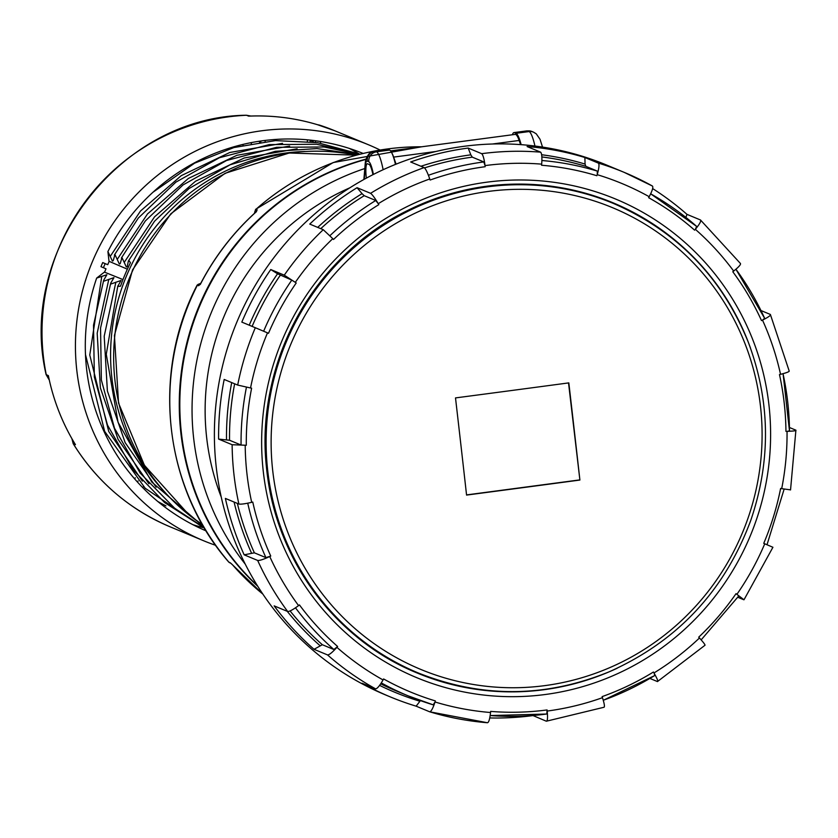 <?xml version="1.0" encoding="UTF-8"?>
<svg xmlns="http://www.w3.org/2000/svg" width="838" height="838" viewBox="0 0 838 838"><rect width="100%" height="100%" fill="white"/><g stroke="black" fill="none" stroke-linecap="round" stroke-linejoin="round"><path stroke-width="1.26" d="M512.416 134.75A27.926 4.965 82.4 0 1 513.966 132.593A27.926 4.965 82.4 0 1 514.49 132.666L516.019 133.305A27.926 4.965 82.4 0 1 521.131 144.66M364.247 179.29L365.399 165.589A8.935 6.819 -175.2 0 1 365.211 163.693C365.378 160.079 366.782 156.643 369.411 153.385L374.492 151.081L387.565 149.342A27.926 4.965 82.4 0 1 388.099 149.426L389.618 150.054A27.926 4.965 82.4 0 1 395.452 164.405M366.311 178.159A16.31 2.902 82.4 0 1 367.306 163.756A16.31 2.902 82.4 0 1 367.61 163.798L369.129 164.426A16.31 2.902 82.4 0 1 372.941 174.671M257.276 585.5A250.772 245.461 -67.4 0 1 181.437 433.309A250.772 245.461 -67.4 0 1 365.892 159.419M107.735 264.693L109.045 261.613L107.903 251.568L112.428 261.079L113.214 260.67L114.942 254.543L119.352 264.033L120.211 263.666L121.939 257.528L126.349 267.029L127.208 266.662L128.392 260.995L128.937 260.524L130.445 262.744A202.461 198.177 -67.4 0 0 120.515 286.187L117.739 286.449L121.039 280.468L111.108 283.946L110.742 283.108L113.968 277.629L104.048 281.097L103.682 280.269L106.855 274.738L96.663 278.08L104.687 271.9L105.997 268.809L100.969 266.683A204.409 200.093 112.6 0 1 102.718 262.566L107.735 264.693L102.697 262.608M200.261 284.511L200.554 283.956A250.772 245.461 -67.4 0 1 256.25 211.805L256.407 211.794M228.669 561.9L228.711 562.026C164.028 488.177 150.997 373.497 197.139 285.109L200.837 283.202M199.936 284.585A2.231 2.189 -70.3 0 0 198.575 285.727L197.139 285.119M255.674 209.301L257.161 209.835A2.231 2.189 -64.7 0 0 256.386 211.511M200.167 284.48L199.004 284.072A2.231 2.189 109.7 0 0 197.318 285.287A250.772 245.461 112.6 0 0 228.858 562.13L230.125 562.686A2.231 2.179 113.8 0 0 230.775 563.199L232.283 564.571M262.818 594.048A250.772 245.461 -67.4 0 1 232.555 564.854L230.125 562.686M256.25 211.805L257.161 209.835M198.575 285.727L200.554 283.956M127.376 269.187L109.013 261.299M103.409 267.72L105.148 263.624M122.977 279.567L104.404 272.109M365.976 159.115A250.772 245.461 112.6 0 0 207.939 287.025A250.772 245.461 112.6 0 0 257.853 586.401M546.732 714.018A279.253 273.345 -67.4 0 1 490.188 715.547L546.816 714.028L547.067 709.943A274.78 268.977 -67.4 0 1 490.659 711.399L490.555 712.51C489.801 719.203 488.753 722.607 487.412 722.733L429.643 711.787C431.12 711.682 432.921 708.414 435.037 701.982L433.204 704.842L408.064 695.823A279.253 273.345 -67.4 0 1 381.3 682.907M705.041 645.218L657.453 681.577C658.406 681.545 657.243 678.675 653.975 672.956L654.918 675.459L603.287 700.296M772.919 547.266L743.997 599.778L736.036 593.671L738.865 595.86L701.155 639.876M783.017 373.696A279.253 273.345 -67.4 0 1 789.49 430.91L783.08 373.675M789.49 430.91L787.039 431.35A275.901 270.066 -67.4 0 1 781.697 488.669L780.618 488.46A274.78 268.977 -67.4 0 1 763.743 543.359L764.748 543.789A275.901 270.066 -67.4 0 1 736.927 594.299M764.644 318.325L735.921 269.249A279.253 273.345 -67.4 0 1 764.644 318.325L762.496 320.116A275.901 270.066 -67.4 0 1 780.545 374.335L779.476 374.586A274.78 268.977 -67.4 0 1 785.95 431.371M696.682 226.428L650.665 193.819A279.253 273.345 -67.4 0 1 696.682 226.428L695.341 229.319A275.901 270.066 -67.4 0 1 733.669 271.062L732.789 271.742A274.78 268.977 -67.4 0 1 761.501 320.587M541.903 160.519A279.253 273.345 -67.4 0 1 597.347 171.109L597.211 174.671A275.901 270.066 -67.4 0 1 649.188 196.71L648.643 197.695A274.78 268.977 -67.4 0 1 694.618 230.167M428.428 175.278A279.253 273.345 -67.4 0 1 483.83 161.933L485.045 165.599A275.901 270.066 -67.4 0 1 541.683 164.143L541.578 165.254A274.78 268.977 -67.4 0 1 596.876 175.729M329.942 235.667A279.253 273.345 -67.4 0 1 375.749 200.492L378.263 203.697A275.901 270.066 -67.4 0 1 429.768 178.976L430.114 180.034A274.78 268.977 -67.4 0 1 485.171 166.71M263.635 331.23A279.253 273.345 -67.4 0 1 291.792 280.112L295.311 282.354A275.901 270.066 -67.4 0 1 332.78 238.662L333.524 239.469A274.78 268.977 -67.4 0 1 378.818 204.64M435.362 700.924A274.78 268.977 -67.4 0 1 383.595 678.958L383.06 679.943C379.666 685.83 377.163 688.794 375.56 688.846A287.067 281.002 -67.4 0 1 327.532 654.918L314.03 649.303L322.347 644.726L333.88 649.523L337.62 646.486A274.78 268.977 -67.4 0 1 299.449 604.91L298.569 605.591C293.101 609.655 289.456 611.614 287.654 611.489A287.067 281.002 -67.4 0 1 257.664 560.444L244.162 554.829L254.375 552.829L265.918 557.626L270.747 556.065A274.78 268.977 -67.4 0 1 252.772 502.067L251.693 502.318C245.073 503.848 240.799 504.413 238.882 504.036A287.067 281.002 -67.4 0 1 233.97 474.58A287.067 281.002 -67.4 0 1 232.126 444.716L218.613 439.091L229.528 440.243L241.072 445.041L246.299 445.282A274.78 268.977 -67.4 0 1 251.62 388.193L250.541 387.984A275.901 270.066 -67.4 0 1 267.5 332.864L268.506 333.294A274.78 268.977 -67.4 0 1 296.212 282.982M257.664 560.444C259.539 560.695 263.572 559.396 269.752 556.537L270.747 556.065M232.126 444.716L246.299 445.282M218.613 439.091A287.067 281.002 112.6 0 1 224.175 379.457L237.688 385.071L250.541 387.984M237.688 385.071A287.067 281.002 -67.4 0 1 255.318 327.721L267.5 332.864M249.232 325.186A281.044 275.105 -67.4 0 1 277.556 273.775L270.758 269.543L284.271 275.168L295.311 282.354M284.271 275.168A287.067 281.002 -67.4 0 1 323.248 229.696L332.78 238.662M317.707 227.391A281.044 275.105 -67.4 0 1 362.047 193.641L357.072 187.702L370.574 193.316C372.187 194.416 374.754 197.873 378.263 203.697M370.574 193.316A287.067 281.002 -67.4 0 1 424.164 167.6C425.652 168.763 427.516 172.555 429.768 178.976M420.938 166.259A281.044 275.105 -67.4 0 1 470.82 154.841L468.18 148.064L481.682 153.679C483.034 154.873 484.155 158.843 485.045 165.599M481.682 153.679A287.067 281.002 -67.4 0 1 540.615 152.16C541.83 153.354 542.186 157.345 541.683 164.143M541.641 154.737A281.044 275.105 -67.4 0 1 585.071 164.07L584.872 157.502L598.384 163.117C599.463 164.279 599.076 168.134 597.211 174.671M652.456 186.057L624.226 172.377A287.067 281.002 -67.4 0 1 652.456 186.057C653.42 187.167 652.331 190.718 649.188 196.71M695.341 229.319C699.625 224.134 701.343 221.012 700.495 219.985L740.373 263.415C741.127 264.347 738.896 266.893 733.669 271.062M762.496 320.116C768.425 317.152 771.044 315.266 770.363 314.449L789.145 370.867C789.784 371.548 786.924 372.701 780.545 374.335M787.039 431.35C793.576 431.12 796.529 430.732 795.901 430.187L790.538 489.958M790.339 489.832L781.697 488.669M772.699 547.183L764.748 543.789M704.768 645.197C705.617 645.25 703.847 642.851 699.458 637.99L698.714 637.184A274.78 268.977 -67.4 0 0 736.036 593.671M653.42 672.013A274.78 268.977 -67.4 0 1 602.124 696.619L602.47 697.677C604.47 703.993 604.931 707.209 603.863 707.293L546.345 721.214C547.549 721.089 547.832 717.705 547.193 711.053L547.067 709.943M327.532 654.918C329.24 654.949 332.372 652.414 336.897 647.334L337.62 646.486M470.82 154.841L472.297 157.146L483.83 161.933M424.164 167.6L410.662 161.985A287.067 281.002 112.6 0 1 468.18 148.064M585.071 164.07L585.814 166.312L597.347 171.109M540.615 152.16L527.102 146.545A287.067 281.002 112.6 0 1 584.872 157.502M685.882 217.419L686.982 214.36A287.067 281.002 112.6 0 0 652.634 188.581M700.495 219.985L686.982 214.36M770.363 314.449L761.019 310.563M795.901 430.187L789.511 427.527M743.756 599.736L737.869 597.285M657.453 681.577L649.942 678.455M546.345 721.214L532.863 715.505M375.56 688.846L362.058 683.232A287.067 281.002 112.6 0 0 390.288 696.902A287.067 281.002 112.6 0 0 416.14 706.172L420.414 700.61M429.643 711.787L416.14 706.172M287.654 611.489L274.152 605.874A287.067 281.002 112.6 0 0 314.03 649.303M238.882 504.036L225.38 498.421A287.067 281.002 112.6 0 0 244.162 554.829M277.556 273.775L291.792 280.112M255.318 327.721L241.815 322.106A287.067 281.002 112.6 0 1 270.758 269.543M362.047 193.641L364.216 195.694L375.749 200.492M323.248 229.696L309.746 224.081A287.067 281.002 112.6 0 1 357.072 187.702M489.759 717.946A287.067 281.002 112.6 0 0 532.842 715.6M611.918 202.346A254.679 249.295 -67.4 0 1 644.474 219.053M451.169 683.965A254.679 249.295 -67.4 0 1 416.36 672.663M390.288 696.902L386.067 695.152A287.067 281.002 -67.4 0 1 216.246 467.206A287.067 281.002 -67.4 0 1 606.503 165.002L624.226 172.377A287.067 281.002 -67.4 0 0 598.384 163.117M579.896 480.048A4914.514 874.223 -97.6 0 0 568.824 382.882A4914.608 496.651 -6.5 0 1 512.228 390.424A4914.608 496.651 -6.5 0 1 455.505 397.914A4914.514 874.223 -97.6 0 1 466.567 495.08A4914.608 496.651 -6.5 0 0 579.896 480.048L568.531 382.924M466.557 494.912L579.582 479.923M391.954 153.165A26.806 4.766 82.4 0 1 393.63 157.104L396.081 164.154M390.613 150.903L515.202 134.384A26.806 4.766 82.4 0 1 519.151 140.459L520.597 144.618M613.259 203.383A254.228 248.855 112.6 0 0 613.144 203.33A254.228 248.855 112.6 0 0 486.899 186.78A254.228 248.855 112.6 0 0 268.443 405.676A254.228 248.855 112.6 0 0 417.921 672.83A254.228 248.855 112.6 0 0 418.036 672.872M380.043 150.002A214.465 209.929 112.6 0 0 368.374 144.723L334.949 130.822A214.465 209.929 112.6 0 0 319.435 125.092L321.446 125.941A214.465 209.929 112.6 0 0 248.687 116.136L246.466 115.256A214.465 209.929 112.6 0 0 46.237 374.649L49.327 380.127L46.111 374.596C16.938 250.52 120.169 116.754 246.382 115.235L246.299 115.267M46.237 374.649L48.363 375.634A214.465 209.929 112.6 0 0 75.43 444.643L73.168 443.491M368.374 144.723A214.465 209.929 112.6 0 0 92.19 262.158A214.465 209.929 112.6 0 0 203.697 540.782A214.465 209.929 112.6 0 0 215.67 545.329M143.644 486.721L142.45 487.349M135.295 477.849L134.562 478.791M138.123 480.97L137.369 481.944M363.074 153.417A204.409 200.093 112.6 0 0 107.903 251.568M96.674 278.048A204.409 200.093 112.6 0 0 206.117 530.894M260.178 141.088L260.021 142.135M313.894 142.125L310.353 140.438M320.912 141.559L320.315 143.12M71.984 438.829L73.367 443.857A214.465 209.929 112.6 0 0 170.271 526.882C129.282 509.483 96.936 481.756 73.22 443.721L71.9 438.683M319.435 125.092L317.434 124.684M250.855 116.042L246.466 115.256M516.019 133.305L529.092 131.566A27.926 4.965 82.4 0 1 534.958 146.032M513.966 132.593L527.05 130.854A27.926 4.965 82.4 0 1 527.573 130.938L529.092 131.566A8.935 8.747 -67.4 0 1 533.523 132.153L532.004 131.514A8.935 8.747 -67.4 0 0 527.573 130.938L514.49 132.666M365.399 165.589A18.991 3.373 82.4 0 1 367.306 161.147L368.825 161.776A18.991 3.373 82.4 0 1 373.402 174.44M389.618 150.054L376.534 151.793A27.926 4.965 82.4 0 1 383.134 169.726M388.099 149.426L375.015 151.165L376.534 151.793A8.935 8.747 -67.4 0 0 368.825 161.776M374.492 151.081A27.926 4.965 82.4 0 1 375.015 151.165A8.935 8.747 -67.4 0 0 367.306 161.147M245.241 564.11A250.772 245.461 -67.4 0 1 193.672 438.4A250.772 245.461 -67.4 0 1 364.802 168.522M221.263 497.144A239.595 234.535 -67.4 0 1 206.682 437.834A239.595 234.535 -67.4 0 1 349.896 187.785M115.874 282.176L104.205 336.185L107.379 390.969L125.134 442.611L156.14 487.192M297.134 148.776L244.267 157.984L195.568 181.197L154.538 216.843L124.296 262.294M289.644 146.063L236.934 155.281L188.382 178.442L147.467 213.994L117.299 259.298M108.804 279.326L97.187 333.189L100.351 387.816L118.043 439.301L148.923 483.777M101.744 276.488L89.771 355.019L108.72 431.444L142.366 481.117M199.004 284.072L200.827 283.234M254.469 213.313L254.941 211.291L256.229 211.71M421.472 146.807A250.772 245.461 112.6 0 0 255.988 209.28A2.231 2.189 115.3 0 0 255.234 211.239M228.858 562.13A2.231 2.179 113.8 0 0 229.622 562.696L228.711 562.026M356.108 155.177A203.697 199.381 112.6 0 0 132.886 270.161A203.697 199.381 112.6 0 0 189.398 515.255A203.697 199.381 112.6 0 0 202.461 524.714M304.781 151.479A201.214 196.961 112.6 0 0 126.318 276.341A201.214 196.961 112.6 0 0 163.64 490.932M282.532 143.34L229.79 152.485L181.27 175.634L140.459 211.061L110.291 256.302M433.204 704.842A279.253 273.345 -67.4 0 1 408.064 695.823L396.531 691.036A279.253 273.345 -67.4 0 1 380.693 683.829M654.813 675.459A279.253 273.345 -67.4 0 1 603.276 700.254M241.072 445.041A279.253 273.345 -67.4 0 1 246.445 387.177M333.88 649.523A279.253 273.345 -67.4 0 1 295.489 607.812M265.918 557.626A279.253 273.345 -67.4 0 1 247.744 503.188M298.569 605.591A275.901 270.066 -67.4 0 1 269.752 556.537M251.693 502.318A275.901 270.066 -67.4 0 1 246.98 474.004A275.901 270.066 -67.4 0 1 245.199 445.303M699.458 637.99A275.901 270.066 -67.4 0 1 653.975 672.956M602.47 697.677A275.901 270.066 -67.4 0 1 547.193 711.053M490.555 712.51A275.901 270.066 -67.4 0 1 435.037 701.982M487.412 722.733A287.067 281.002 -67.4 0 1 429.726 711.808M383.06 679.943A275.901 270.066 -67.4 0 1 336.897 647.334M424.562 167.893A279.253 273.345 -67.4 0 1 472.297 157.146M541.861 156.936A279.253 273.345 -67.4 0 1 585.814 166.312M419.88 701.228A281.044 275.105 -67.4 0 1 379.593 685.39M322.347 644.726A279.253 273.345 -67.4 0 1 290.074 610.933M319.906 645.553A281.044 275.105 -67.4 0 1 287.235 611.311M254.375 552.829A279.253 273.345 -67.4 0 1 237.374 503.408M251.515 553.07A281.044 275.105 -67.4 0 1 234.085 502.035M229.528 440.243A279.253 273.345 -67.4 0 1 234.64 383.804M226.501 439.761A281.044 275.105 -67.4 0 1 231.707 382.589M252.123 326.391A279.253 273.345 -67.4 0 1 280.259 275.314M320.765 228.669A279.253 273.345 -67.4 0 1 364.216 195.694M617.197 668.232A254.679 249.295 -67.4 0 1 417.502 673.134A254.679 249.295 -67.4 0 1 266.83 470.914A254.679 249.295 -67.4 0 1 613.06 202.817L613.06 202.817A254.679 249.295 -67.4 0 1 750.46 348M417.502 673.134L417.502 673.134C335.996 640.148 276.226 559.941 266.913 470.987C253.244 364.876 314.491 253.558 411.133 208.83C478.048 178.065 545.36 176.053 613.06 202.817M263.321 471.846A259.152 253.663 -67.4 0 1 617.25 199.727A259.152 253.663 -67.4 0 1 667.802 643.416A259.152 253.663 -67.4 0 1 263.321 471.846M492.367 144.01L519.151 140.459M393.63 157.104L435.875 151.5M488.449 191.42A249.996 244.706 112.6 0 0 319.488 590.088A249.996 244.706 112.6 0 0 741.881 534.089A249.996 244.706 112.6 0 0 488.449 191.42M487.129 186.874A254.228 248.855 112.6 0 0 268.673 405.77A254.228 248.855 112.6 0 0 418.162 672.924C481.682 698.222 545.423 697.824 609.373 671.72C677.314 641.374 724.43 590.989 750.701 520.587C771.159 460.565 770.373 401.151 748.344 342.344C722.01 277.378 677.02 231.068 613.374 203.424A254.228 248.855 112.6 0 0 487.129 186.874M157.806 501.491A197.265 193.096 112.6 0 0 165.945 505.88M192.792 524.63A204.409 200.093 112.6 0 0 204.221 527.919M307.326 141.329L307.546 139.841M265.279 140.407L265.122 141.496M260.943 140.983L260.786 142.031M310.112 141.632L310.332 140.114M259.665 141.172L259.508 142.209M359.628 154.171A204.409 200.093 112.6 0 0 349.237 148.378M251.494 142.565L251.348 143.528M251.369 142.586L251.232 143.549M243.146 144.356L243.01 145.246M105.054 433.675L105.64 433.435M527.05 130.854L532.004 131.514M542.532 147.09L540.018 139.255L536.247 133.829L533.523 132.153M363.881 179.489L365.211 163.693M359.324 154.339L324.117 146.985L276.571 147.31L226.595 160.487L183.009 184.957L145.32 220.97L121.395 257.999M110.742 283.108L100.55 328.056L101.356 380.002L114.481 428.166L140.166 473.051L174.796 508.373L204.126 527.573M359.785 154.223L316.701 144.262L269.249 144.597L219.399 157.743L175.886 182.15L138.28 218.079L114.387 255.003M103.682 280.269L93.521 325.134L94.348 376.985L107.484 425.055L133.137 469.846L164.615 502.591L204.367 527.992M232.388 564.697L262.839 594.069M256.47 211.386L256.103 211.836C233.289 232.461 214.748 256.47 200.502 283.852L200.156 284.344M254.396 213.386L255.663 209.311L333.189 162.551L421.713 146.776M229.622 562.696L230.754 563.188M202.471 524.735L189.22 515.14L144.408 465.279L118.535 403.057L114.429 335.43L132.53 269.92L170.805 213.805L225.034 173.33L289.194 153.008L356.129 155.166M358.161 154.632L316.932 148.577L275.262 151.322L230.062 164.803L189.074 188.529L154.559 221.201L128.392 260.995M117.812 285.957L106.279 354.275L118.043 422.258L151.751 482.018L203.519 526.547M202.67 527.165L145.131 488.187L104.635 431.34L85.486 354.568M152.977 192.237L194.615 163.169L233.928 147.551L275.513 140.606L317.497 142.659L358.025 153.605M784.138 489.12L767.011 544.752M203.697 540.782L170.271 526.882M310.175 141.643L310.395 140.124M102.749 428.658L103.284 428.428M315.842 140.794L315.277 142.313M250.918 116.042L246.382 115.235M317.372 124.663L334.949 130.822"/></g></svg>
